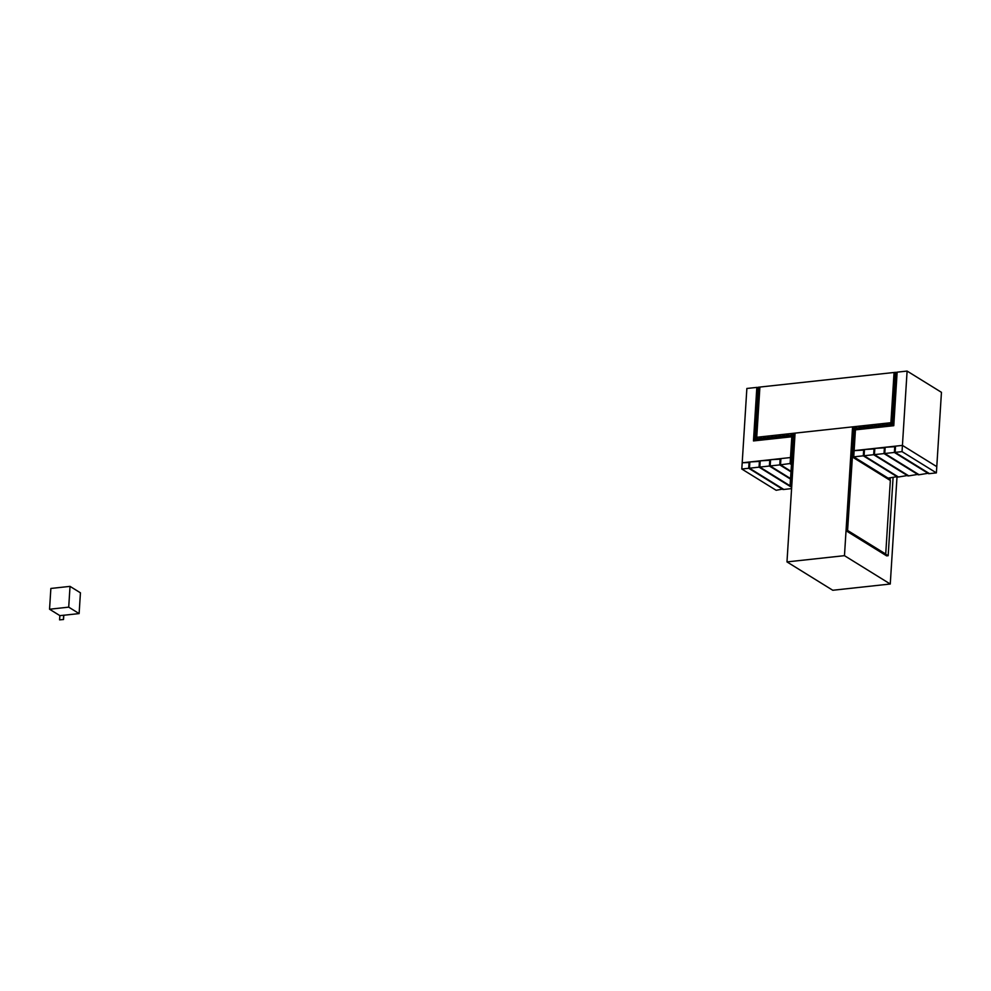 <?xml version="1.0" encoding="UTF-8"?>
<svg xmlns="http://www.w3.org/2000/svg" width="991" height="991" viewBox="0 0 991 991"><rect width="100%" height="100%" fill="white"/><g stroke="black" fill="none" stroke-linecap="round" stroke-linejoin="round"><path stroke-width="1.49" d="M63.796 615.25L59.856 615.609L49.55 609.23L50.863 588.456L70.027 586.375L80.432 592.816L79.119 613.59L63.796 615.25L63.523 619.511L59.584 619.87L63.523 619.511M70.027 586.375L68.713 607.149L79.119 613.59M49.55 609.23L68.713 607.149M63.684 615.188L63.424 619.449M59.856 615.609L59.584 619.87M793.779 434.566A1.747 1.449 121.8 0 1 794.15 435.693L794.051 437.353L794.15 435.693A1.747 1.449 121.8 0 0 793.543 434.368A1.747 1.449 121.8 0 1 793.779 434.566M793.234 438.27A3.493 2.899 -58.2 0 0 790.372 435.272L755.873 439.025A0.88 0.718 121.8 0 1 755.154 438.282L758.375 387.221L759.899 387.06L756.74 437.279L791.239 433.538L791.19 434.368L791.239 433.538L852.582 426.873L844.468 555.666L786.978 561.909L795.079 433.117L794.819 437.266L794.051 437.353L794.819 437.266L791.809 485.045L790.273 485.218L791.747 486.123L790.273 485.218L791.636 463.615L790.087 485.243L793.234 438.27L791.673 438.852L793.184 438.976L793.097 440.462L791.536 440.933L793.06 441.057L792.961 442.543L791.413 443.002L791.797 436.771L793.023 436.87A3.493 2.899 121.8 0 1 793.234 438.27M792.726 434.194A1.747 1.449 121.8 0 1 793.543 434.368A1.747 1.449 121.8 0 0 792.726 434.194L791.19 434.368L792.726 434.194M786.978 561.909L832.774 590.264L890.265 584.021L844.468 555.666M896.991 477.154L890.265 584.021M791.586 488.613L783.819 489.455L749.469 468.198L749.865 461.955L760.184 461.372M759.44 460.914L759.056 467.157L791.66 487.337M749.469 468.198L759.056 467.157M791.698 486.804L759.824 467.071L760.208 460.84L770.527 460.245M769.796 459.799L769.4 466.03L790.471 479.074M759.824 467.071L769.4 466.03M790.508 478.529L770.168 465.943L770.564 459.713L780.883 459.13M780.14 458.672L779.756 464.903L790.929 471.815M770.168 465.943L779.756 464.903M780.908 458.585L790.496 457.545L790.1 463.776L791.388 464.568L790.1 463.776L790.236 461.707L791.747 461.831L791.648 463.317L780.524 464.816L780.908 458.585M790.967 471.282L780.524 464.816M792.181 455.005L790.62 455.464L790.756 453.395L792.267 453.519L792.181 455.005M792.441 450.855L790.892 451.314L791.016 449.233L792.527 449.369L792.441 450.855M792.305 452.937L790.756 453.395L790.892 451.314L792.404 451.438L792.305 452.937M792.701 446.706L791.152 447.164L791.276 445.083L792.788 445.207L792.701 446.706M792.565 448.774L791.016 449.233L791.152 447.164L792.664 447.288L792.565 448.774M792.825 444.625L791.276 445.083L791.413 443.002L792.924 443.126L792.825 444.625M791.673 435.458L791.797 436.771L789.889 436.981L790.372 435.272A3.493 2.899 121.8 0 1 791.673 435.458L792.305 435.854M789.716 435.346L789.889 436.981L787.969 437.192L788.341 435.495L790.186 435.631M787.808 435.557L787.969 437.192L786.049 437.403L786.42 435.706L788.266 435.842M785.888 435.767L786.049 437.403L784.129 437.601L784.513 435.916L786.346 436.052M783.968 435.978L784.129 437.601L782.221 437.811L782.593 436.127L784.438 436.263M782.048 436.176L782.221 437.811L780.301 438.022L780.673 436.325L782.518 436.474M780.14 436.387L780.301 438.022L778.381 438.233L778.765 436.535L780.598 436.672M778.22 436.597L778.381 438.233L776.473 438.443L776.845 436.746L778.678 436.882M776.3 436.808L776.473 438.443L774.553 438.641L774.925 436.957L776.771 437.093M774.38 437.019L774.553 438.641L772.633 438.852L773.005 437.167L774.851 437.304M772.472 437.217L772.633 438.852L770.713 439.063L771.097 437.365L772.93 437.514M770.552 437.427L770.713 439.063L768.805 439.273L769.177 437.576L771.01 437.712M768.632 437.638L768.805 439.273L766.885 439.484L767.257 437.787L769.103 437.923M766.724 437.849L766.885 439.484L764.965 439.682L765.349 437.997L767.183 438.133M764.804 438.059L764.965 439.682L763.058 439.893L763.429 438.208L765.263 438.344M762.884 438.257L763.058 439.893L761.138 440.103L761.509 438.418L763.355 438.555M760.964 438.468L761.138 440.103L759.217 440.314L759.589 438.617L761.435 438.753M759.056 438.679L759.217 440.314L757.297 440.524L757.681 438.827L759.515 438.963M757.136 438.889L757.297 440.524L755.39 440.722L755.761 439.038L757.595 439.174M755.216 439.1L755.39 440.722L753.47 440.933L753.841 439.248L755.687 439.385M755.117 438.864L753.569 439.323L753.705 437.254L755.216 437.378L755.712 439.236M755.253 436.783L753.705 437.254L753.829 435.173L755.34 435.297L755.253 436.783M755.377 434.715L753.829 435.173L753.965 433.092L755.476 433.216L755.377 434.715M755.514 432.633L753.965 433.092L754.089 431.011L755.613 431.147L755.514 432.633M755.65 430.552L754.089 431.011L754.225 428.942L755.737 429.066L755.65 430.552M755.774 428.484L754.225 428.942L754.349 426.861L755.873 426.985L755.774 428.484M755.91 426.403L754.349 426.861L754.485 424.78L755.997 424.916L755.91 426.403M756.034 424.321L754.485 424.78L754.609 422.711L756.133 422.835L756.034 424.321M756.17 422.253L754.609 422.711L754.746 420.63L756.257 420.754L756.17 422.253M756.294 420.172L754.746 420.63L754.882 418.549L756.393 418.673L756.294 420.172M756.43 418.091L754.882 418.549L755.006 416.48L756.517 416.604L756.43 418.091M756.554 416.009L755.006 416.48L755.142 414.399L756.653 414.523L756.554 416.009M756.69 413.941L755.142 414.399L755.266 412.318L756.79 412.442L756.69 413.941M756.827 411.86L755.266 412.318L755.402 410.237L756.913 410.373L756.827 411.86M756.951 409.779L755.402 410.237L755.526 408.168L757.05 408.292L756.951 409.779M757.087 407.71L755.526 408.168L755.662 406.087L757.174 406.211L757.087 407.71M757.211 405.629L755.662 406.087L755.786 404.006L757.31 404.142L757.211 405.629M757.347 403.548L755.786 404.006L755.922 401.937L757.434 402.061L757.347 403.548M757.471 401.479L755.922 401.937L756.059 399.856L757.57 399.98L757.471 401.479M757.607 399.398L756.059 399.856L756.183 397.775L757.694 397.899L757.607 399.398M757.731 397.317L756.183 397.775L756.319 395.706L757.83 395.83L757.731 397.317M757.867 395.236L756.319 395.706L756.443 393.625L757.954 393.749L757.867 395.236M757.991 393.167L756.443 393.625L756.579 391.544L758.09 391.668L757.991 393.167M758.127 391.086L756.579 391.544L756.703 389.463L758.226 389.599L758.127 391.086M758.264 389.005L756.703 389.463L756.839 387.394L758.35 387.518L758.264 389.005M791.92 459.167L790.36 459.626L790.496 457.545L792.007 457.669L791.92 459.167M792.044 457.086L790.496 457.545L790.62 455.464L792.143 455.6L792.044 457.086M791.784 461.236L790.236 461.707L790.36 459.626L791.883 459.75L791.784 461.236M857.19 428.025L857.351 429.648L859.271 429.45L859.098 427.815L857.723 427.963L857.351 429.648L855.431 429.859L855.307 431.94L853.747 432.398L853.66 433.885L855.171 434.021L853.623 434.479L853.524 435.966L855.047 436.09L855.307 431.94L853.796 431.692L847.578 530.569L846.041 530.742L852.582 426.873L856.41 426.452L856.36 427.282L854.824 427.455A1.747 1.449 -58.2 0 0 853.189 429.276L853.078 430.936L853.189 429.276A1.747 1.449 -58.2 0 1 854.824 427.455L856.36 427.282L856.41 426.452L890.909 422.711L756.17 437.341L759.329 387.122L895.604 372.319L892.395 423.368A0.88 0.718 -58.2 0 1 891.566 424.284L857.066 428.038A3.493 2.899 -58.2 0 0 855.741 428.496L855.431 429.859L854.18 430.23A3.493 2.899 -58.2 0 0 853.796 431.692A3.493 2.899 121.8 0 1 857.066 428.038L857.649 428.31M846.041 530.742L886.635 555.864L888.171 555.703L893.077 477.588M847.763 530.557L885.719 554.043L847.578 530.569L852.396 457.012L847.578 530.569L888.171 555.703M894.068 372.48L890.909 422.711L894.068 372.48M852.31 431.023L853.078 430.936L852.31 431.023M895.492 446.681L885.174 447.263L884.79 453.494L919.128 474.751L928.753 473.178M894.762 446.223L894.365 452.453L884.79 453.494M928.716 473.71L894.365 452.453M885.149 447.796L874.83 448.39L874.434 454.621L908.784 475.878L918.397 474.305M884.406 447.35L884.022 453.581L874.434 454.621M918.36 474.838L884.022 453.581M874.793 448.923L864.474 449.505L864.09 455.749L898.428 477.005L908.053 475.42M874.062 448.465L873.666 454.708L864.09 455.749M908.016 475.965L873.666 454.708M864.449 450.05L854.131 450.632L853.734 456.863L888.085 478.133L897.697 476.547M863.706 449.592L863.322 455.823L853.734 456.863L853.87 454.795L852.31 455.253L852.223 456.74L853.734 456.863L890.178 479.421L890.277 477.885M897.66 477.08L863.322 455.823M852.743 448.428L854.254 448.564L854.391 446.483L852.842 446.941L853.375 448.824M853.003 444.278L854.515 444.402L854.651 442.32L853.102 442.791L853.635 444.662M852.879 446.359L854.391 446.483L854.515 444.402L852.966 444.86L853.499 446.743M853.263 440.115L854.775 440.252L854.911 438.171L853.362 438.629L853.895 440.512M853.14 442.197L854.651 442.32L854.775 440.252L853.226 440.71L853.759 442.593M853.524 435.966L854.155 436.35M853.4 438.047L854.911 438.171L855.047 436.09L853.486 436.548L854.019 438.431M853.66 433.885L854.292 434.281M853.784 431.816L854.415 432.2M859.643 427.753L859.271 429.45L861.179 429.239L861.018 427.604L859.643 427.753M861.563 427.542L861.179 429.239L863.099 429.029L862.938 427.394L861.563 427.542M863.471 427.332L863.099 429.029L865.019 428.818L864.846 427.183L863.471 427.332M865.391 427.133L865.019 428.818L866.939 428.608L866.766 426.985L865.391 427.133M867.311 426.923L866.939 428.608L868.847 428.409L868.686 426.774L867.311 426.923M869.231 426.712L868.847 428.409L870.767 428.199L870.606 426.564L869.231 426.712M871.139 426.502L870.767 428.199L872.687 427.988L872.514 426.353L871.139 426.502M873.059 426.291L872.687 427.988L874.595 427.778L874.434 426.142L873.059 426.291M874.979 426.093L874.595 427.778L876.515 427.567L876.354 425.944L874.979 426.093M876.886 425.882L876.515 427.567L878.435 427.369L878.274 425.734L876.886 425.882M878.806 425.672L878.435 427.369L880.355 427.158L880.181 425.523L878.806 425.672M880.726 425.461L880.355 427.158L882.263 426.948L882.101 425.312L880.726 425.461M882.647 425.25L882.263 426.948L884.183 426.737L884.022 425.102L882.647 425.25M884.554 425.052L884.183 426.737L886.103 426.526L885.929 424.904L884.554 425.052M886.474 424.842L886.103 426.526L888.023 426.316L887.849 424.693L886.474 424.842M888.394 424.631L888.023 426.316L889.93 426.118L889.769 424.482L888.394 424.631M890.314 424.421L889.93 426.118L891.85 425.907L891.689 424.272L890.314 424.421M892.222 424.21L891.85 425.907L893.771 425.696L893.597 424.061L892.222 424.21M892.358 423.962L893.87 424.086L893.993 422.005L892.445 422.463L892.68 424.16M892.482 421.881L893.993 422.005L894.13 419.936L892.581 420.395L893.114 422.277M892.618 419.8L894.13 419.936L894.266 417.855L892.705 418.313L893.238 420.196M892.742 417.731L894.266 417.855L894.39 415.774L892.841 416.232L893.374 418.115M892.879 415.65L894.39 415.774L894.526 413.705L892.965 414.164L893.51 416.034M893.002 413.569L894.526 413.705L894.65 411.624L893.102 412.083L893.634 413.965M893.139 411.5L894.65 411.624L894.786 409.543L893.225 410.001L893.771 411.884M893.263 409.419L894.786 409.543L894.91 407.462L893.362 407.933L893.894 409.803M893.399 407.338L894.91 407.462L895.046 405.393L893.498 405.852L894.031 407.735M893.535 405.269L895.046 405.393L895.17 403.312L893.622 403.771L894.155 405.653M893.659 403.188L895.17 403.312L895.307 401.231L893.758 401.689L894.291 403.572M893.795 401.107L895.307 401.231L895.443 399.162L893.882 399.621L894.415 401.504M893.919 399.026L895.443 399.162L895.567 397.081L894.018 397.54L894.551 399.423M894.055 396.957L895.567 397.081L895.703 395L894.142 395.459L894.687 397.341M894.179 394.876L895.703 395L895.827 392.931L894.278 393.39L894.811 395.26M894.316 392.795L895.827 392.931L895.963 390.85L894.402 391.309L894.947 393.192M894.439 390.727L895.963 390.85L896.087 388.769L894.539 389.228L895.071 391.111M894.576 388.645L896.087 388.769L896.223 386.688L894.675 387.159L895.207 389.029M894.712 386.564L896.223 386.688L896.347 384.619L894.799 385.078L895.331 386.961M894.836 384.496L896.347 384.619L896.483 382.538L894.935 382.997L895.468 384.88M894.972 382.415L896.483 382.538L896.607 380.457L895.059 380.916L895.591 382.799M895.096 380.333L896.607 380.457L896.744 378.389L895.195 378.847L895.728 380.73M895.232 378.252L896.744 378.389L896.88 376.307L895.319 376.766L895.852 378.649M895.356 376.184L896.88 376.307L897.004 374.226L895.455 374.685L895.988 376.568M895.492 374.103L897.004 374.226L897.14 372.158L895.579 372.616L896.124 374.487M852.483 452.59L853.994 452.714L854.131 450.632L852.57 451.091L853.115 452.974M852.607 450.509L854.131 450.632L854.254 448.564L852.706 449.022L853.239 450.893M852.223 456.74L888.667 479.297L890.178 479.421M852.347 454.658L853.87 454.795L853.994 452.714L852.446 453.172L852.978 455.055M851.257 456.925L851.764 454.807L851.257 456.925M851.517 452.776L852.037 450.657L851.517 452.776M851.777 448.626L852.297 446.507L851.777 448.626M852.037 444.464L852.557 442.345L852.037 444.464M852.297 440.314L852.817 438.195L852.297 440.314M852.557 436.151L853.078 434.033L852.557 436.151M853.437 429.549L855.134 428.186L853.437 429.549M861.167 426.551L859.222 427.183L861.167 426.551M864.994 426.142L863.05 426.762L864.994 426.142M868.834 425.721L866.89 426.353L868.834 425.721M872.662 425.312L870.717 425.932L872.662 425.312M876.49 424.891L874.558 425.511L876.49 424.891M880.33 424.47L878.385 425.102L880.33 424.47M884.158 424.061L882.225 424.681L884.158 424.061M887.998 423.64L886.053 424.272L887.998 423.64M891.826 423.231L889.881 423.851L891.826 423.231M894.762 376.53L894.898 374.462L894.762 376.53M894.501 380.693L894.638 378.612L894.501 380.693M894.241 384.842L894.378 382.774L894.241 384.842M893.981 389.005L894.117 386.924L893.981 389.005M893.721 393.154L893.857 391.073L893.721 393.154M893.461 397.304L893.585 395.236L893.461 397.304M893.201 401.466L893.325 399.385L893.201 401.466M892.941 405.616L893.064 403.548L892.941 405.616M892.68 409.779L892.804 407.697L892.68 409.779M892.408 413.928L892.544 411.847L892.408 413.928M892.148 418.078L892.284 416.009L892.148 418.078M891.888 422.24L892.024 420.159L891.888 422.24M792.602 463.305L792.738 461.224L792.602 463.305M792.874 459.143L792.998 457.074L792.874 459.143M793.134 454.993L793.258 452.912L793.134 454.993M793.395 450.831L793.518 448.762L793.395 450.831M793.655 446.681L793.779 444.6L793.655 446.681M793.915 442.531L794.039 440.45L793.915 442.531M793.865 436.015L792.317 435.012L793.865 436.015M786.408 434.677L788.328 434.467L786.408 434.677M782.58 435.086L784.5 434.888L782.58 435.086M778.753 435.507L780.66 435.297L778.753 435.507M774.912 435.929L776.833 435.718L774.912 435.929M771.085 436.337L772.992 436.139L771.085 436.337M767.245 436.758L769.165 436.548L767.245 436.758M763.417 437.18L765.325 436.969L763.417 437.18M759.577 437.588L761.497 437.378L759.577 437.588M755.749 438.01L757.669 437.799L755.749 438.01M758.685 391.321L759.193 389.203L758.685 391.321M758.425 395.471L758.933 393.353L758.425 395.471M758.165 399.621L758.672 397.502L758.165 399.621M757.904 403.783L758.412 401.665L757.904 403.783M757.644 407.933L758.152 405.815L757.644 407.933M757.372 412.095L757.892 409.977L757.372 412.095M757.112 416.245L757.632 414.127L757.112 416.245M756.851 420.395L757.372 418.276L756.851 420.395M756.591 424.557L757.112 422.439L756.591 424.557M756.331 428.707L756.851 426.588L756.331 428.707M756.071 432.869L756.579 430.751L756.071 432.869M755.811 437.019L756.319 434.9L755.811 437.019M907.099 371.068L902.429 445.393L854.131 450.632L855.431 429.859L893.771 425.696L897.14 372.158L907.099 371.068L941.45 392.325L936.78 466.65L902.429 445.393L936.78 466.65L936.384 472.88L902.033 451.623L895.133 452.367L929.484 473.636L936.384 472.88M902.033 451.623L902.429 445.393L895.53 446.136L895.133 452.367M783.088 488.997L776.151 490.285L741.801 469.028L742.197 462.797L790.496 457.545L791.797 436.771L753.47 440.933L756.839 387.394L746.867 388.472L742.197 462.797L749.828 462.5M749.097 462.041L748.701 468.272L783.051 489.529M741.801 469.028L748.701 468.272M850.996 461.088L851.504 458.969L850.996 461.088M850.736 465.237L851.244 463.119L850.736 465.237M850.476 469.4L850.984 467.281L850.476 469.4M850.216 473.549L850.724 471.431L850.216 473.549M849.944 477.699L850.464 475.581L849.944 477.699M849.683 481.861L850.204 479.743L849.683 481.861M849.423 486.011L849.944 483.893L849.423 486.011M849.163 490.173L849.683 488.055L849.163 490.173M848.903 494.323L849.423 492.205L848.903 494.323M848.643 498.473L849.151 496.355L848.643 498.473M848.383 502.635L848.891 500.517L848.383 502.635M848.123 506.785L848.63 504.667L848.123 506.785M847.862 510.947L848.37 508.829L847.862 510.947M847.602 515.097L848.11 512.979L847.602 515.097M847.33 519.247L847.85 517.129L847.33 519.247M847.07 523.409L847.59 521.291L847.07 523.409M846.81 527.559L847.33 525.441L846.81 527.559M792.342 467.455L792.478 465.374L792.342 467.455M792.082 471.605L792.218 469.536L792.082 471.605M791.821 475.767L791.958 473.686L791.821 475.767M791.561 479.917L791.698 477.848L791.561 479.917M791.301 484.079L791.425 481.998L791.301 484.079M852.396 457.012L890.352 480.499L885.719 554.043M790.087 485.243L791.735 486.259"/></g></svg>

